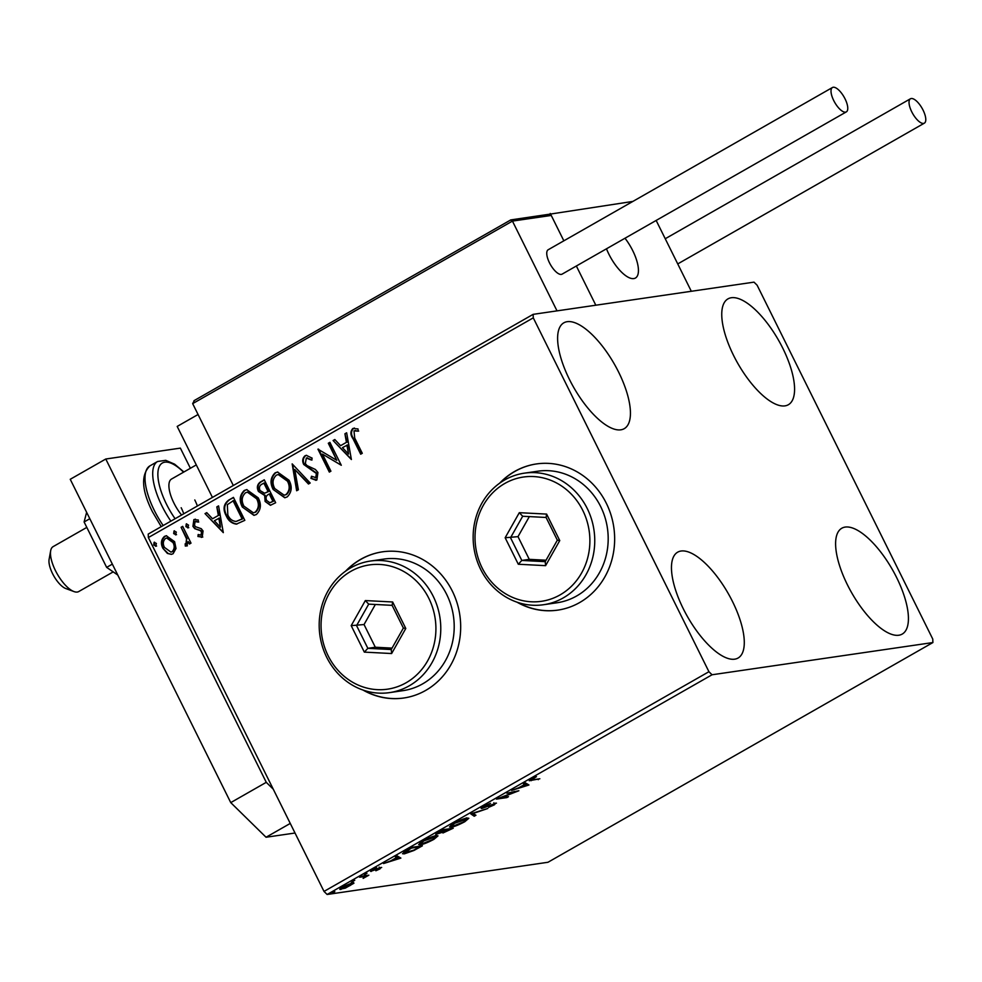 <?xml version="1.0" encoding="UTF-8"?>
<svg xmlns="http://www.w3.org/2000/svg" width="982" height="982" viewBox="0 0 982 982"><rect width="100%" height="100%" fill="white"/><g stroke="black" fill="none" stroke-linecap="round" stroke-linejoin="round"><path stroke-width="1.47" d="M516.986 602.175A73.859 67.427 -98.3 0 0 557.739 610.129A73.859 67.427 -98.3 0 0 606.299 503.226A73.859 67.427 -98.3 0 0 536.418 463.946A73.859 67.427 -98.3 0 0 499.629 483.205M517.919 602.482A73.859 67.427 -98.3 0 0 557.886 610.104M363.021 690.064A73.859 67.427 -98.3 0 0 403.774 698.006A73.859 67.427 -98.3 0 0 452.334 591.115A73.859 67.427 -98.3 0 0 382.452 551.835A73.859 67.427 -98.3 0 0 345.664 571.094M363.941 690.371A73.859 67.427 -98.3 0 0 403.921 697.981M782.789 348.205A60.933 23.421 -119.7 0 1 788.374 404.719A60.933 23.421 -119.7 0 1 733.542 355.398A60.933 23.421 -119.7 0 1 727.957 298.884A60.933 23.421 -119.7 0 1 782.789 348.205M732.498 601.512A60.933 23.421 -119.7 0 1 738.083 658.026A60.933 23.421 -119.7 0 1 683.251 608.693A60.933 23.421 -119.7 0 1 677.666 552.179A60.933 23.421 -119.7 0 1 732.498 601.512M618.648 372.153A60.933 23.421 -119.7 0 1 624.233 428.668A60.933 23.421 -119.7 0 1 569.4 379.347A60.933 23.421 -119.7 0 1 563.815 322.832A60.933 23.421 -119.7 0 1 618.648 372.153M896.64 577.563A60.933 23.421 -119.7 0 1 902.225 634.077A60.933 23.421 -119.7 0 1 847.392 584.744A60.933 23.421 -119.7 0 1 841.807 528.23A60.933 23.421 -119.7 0 1 896.64 577.563M340.521 888.268L341.085 889.397C338.876 889.741 339.514 888.82 343 886.636L352.771 882.732L353.937 883.211L345.345 888.121L339.882 889.262M352.771 882.732L353.667 882.683M361.204 876.3L368.839 875.195L363.131 878.399L364.543 876.595L359.608 877.208L361.204 876.3M363.929 877.65L364.187 875.87M370.938 870.825L371.245 871.451L372.399 869.856L376.72 867.83L372.804 870.543L381.053 867.425L380.022 868.861L375.861 870.776L379.494 868.333L370.57 871.378M378.978 869.058L379.285 867.916M373.381 869.328L372.804 870.543M381.053 867.425L381.679 867.487M407.137 850.081L411.961 847.331L422.407 845.809L413.95 850.473L404.289 853.874L402.51 853.702L407.137 850.081M436.303 833.632L436.708 834.467C435.001 834.7 435.652 833.914 438.635 832.098L442.784 829.741L453.23 828.219L442.931 832.994L442.649 832.208L435.824 834.369M470.685 813.808L487.772 808.493L473.066 813.526L475.951 815.244L474.22 816.238L470.685 813.808M506.822 793.186L518.864 790.756L500.71 797.801L508.492 796.672L506.896 797.58L496.462 799.103L514.593 792.057L506.822 793.186M532.907 779.782L539.855 778.763L529.249 780.764L536.454 776.664L531.311 779.855L532.907 779.782M712.048 674.769L932.9 642.547L932.765 639.061L757.11 285.197L753.992 282.141L533.14 314.35L533.275 317.849L708.93 671.713L712.048 674.769L327.129 894.479L547.981 862.27L932.9 642.547M528.954 784.986L511.597 790.449L518.815 787.76L524.634 784.434L523.418 783.71L525.149 782.715L528.954 784.986M495.701 803.055L494.437 804.81L488.655 807.351L494.142 803.951L482.015 808.432C480.468 808.64 480.984 807.953 483.561 806.345L490.497 803.362L484.74 806.124L483.623 807.523L496.45 803.141M482.469 806.148L483.623 807.523M493.897 802.687L493.934 803.522M481.622 807.646L482.015 808.432L481.192 808.346M467.088 818.067L468.844 818.276L464.756 821.75C458.619 824.978 454.101 826.77 451.192 827.151L449.474 826.979L453.647 823.419C459.711 820.24 464.191 818.46 467.088 818.067M436.266 835.657L438.009 835.878L433.934 839.34C427.796 842.568 423.279 844.373 420.37 844.753L418.651 844.569L422.825 841.022C428.888 837.83 433.369 836.05 436.266 835.657M400.877 858.096L383.52 863.559L390.738 860.87L396.556 857.544L395.341 856.82L397.072 855.825L400.877 858.096M366.986 873.317L364.334 874.827L366.311 873.501M354.76 880.289L352.108 881.811L354.085 880.473M334.837 891.668L332.174 893.178L334.162 891.852M533.275 317.849L148.356 537.559L148.221 534.073L533.14 314.35M176.011 548.508L173.09 553.738L171.322 554.364L167.419 553.431L162.914 548.349C160.508 543.623 161.036 539.634 164.473 536.393L166.289 535.742L174.612 541.683L176.011 548.508M182.689 526.364L191.011 543.132L189.416 544.04L188.188 541.573L186.789 545.918L185.291 546.041L185.168 543.819L186.028 543.709L186.506 538.811L181.093 527.285L182.689 526.364M186.789 545.918L185.291 546.041L185.77 543.807M185.168 543.819L186.629 543.623L186.506 538.811M202.206 537.117L197.947 536.491L198.168 534.515L201.089 535.116L201.506 531.986L200.365 530.673L194.731 528.66L192.926 526.364L193.884 519.601L198.29 520.006L198.143 522.08L195.087 521.565L194.473 525.37L195.639 526.757L201.273 528.697L203.065 530.992L202.206 537.117L201.359 537.412M200.868 535.215L201.678 535.03L201.506 531.986M196.019 521.319L195.087 521.565M228.634 500.145L233.446 497.395L244.837 520.337L236.355 524.118C231.703 523.455 228.34 520.706 226.241 515.857C222.718 509.376 223.515 504.134 228.634 500.145L233.544 497.592M236.957 524.057L236.944 524.032C232.304 523.369 228.929 520.607 226.842 515.771L226.241 515.857M264.268 479.805L275.66 502.735L270.406 505.288L265.128 501.458L264.649 495.468L258.462 491.479C256.609 487.673 257.161 484.568 260.132 482.174L264.268 479.805M292.17 463.885L310.202 483.021L308.471 484.016L294.784 469.494L298.381 489.773L296.65 490.755L292.17 463.885M328.307 443.25L329.903 442.342L341.294 465.272L322.44 454.089L330.922 471.188L329.338 472.097L317.947 449.167L336.777 460.312L328.307 443.25L330.001 442.538M354.711 438.033L362.284 453.291L360.689 454.2L353.004 438.721C350.292 434.916 350.23 431.515 352.796 428.52L358.025 428.925L358.099 431.159L353.986 430.865L354.711 438.033M358.688 431.073L353.986 430.865M148.356 537.559L324.011 891.423L708.93 671.713M351.384 459.515L333.094 440.525L334.825 439.531L340.607 445.668L346.425 442.342L344.915 433.774L346.646 432.792L351.384 459.515M316.891 479.965L310.95 478.369L311.503 476.245L315.738 477.596L316.388 473.496L303.733 464.498C302.051 461.037 302.481 458.14 305.021 455.783L306.298 455.341L312.166 458.14L311.454 460.042L306.31 458.078L305.341 463.614L306.985 465.566L315.382 469.47L317.935 472.489L316.891 479.965L315.799 480.345M307.341 457.808L306.31 458.078M315.345 477.768L316.339 477.51L316.388 473.496M289.039 480.247C292.415 486.728 291.801 492.277 287.21 496.904L284.768 497.764L273.156 489.466C269.805 482.972 270.455 477.436 275.12 472.858L277.513 472.023L289.039 480.247M258.217 497.849C261.58 504.318 260.979 509.867 256.388 514.494L253.945 515.354L242.333 507.056C238.982 500.562 239.633 495.026 244.285 490.46L246.691 489.625L258.217 497.849M223.307 532.625L205.017 513.623L206.748 512.641L212.529 518.778L218.348 515.452L216.826 506.884L218.569 505.89L223.307 532.625M188.163 527.776L185.893 526.622L186.261 523.946L188.544 525.1L187.746 527.923M188.765 527.69L186.482 526.536L186.666 523.811M175.938 534.748L173.667 533.594L174.047 530.931L176.318 532.084L175.532 534.895M176.539 534.662L174.256 533.508L174.44 530.796M156.015 546.127L153.732 544.973L154.113 542.31L156.396 543.463L155.598 546.274M156.604 546.041L154.334 544.887L154.505 542.162M327.129 894.479L324.011 891.423M382.599 551.81A73.859 67.427 -98.3 0 0 346.462 570.53M536.565 463.921A73.859 67.427 -98.3 0 0 500.427 482.641M361.192 453.917L353.594 438.635C350.893 434.83 350.832 431.429 353.397 428.434L352.796 428.52M353.397 428.434L354.428 428.029M355.791 430.509L354.588 430.779L355.791 430.509M351.323 459.159L333.094 440.525M333.696 440.439L334.985 439.69M346.425 442.342L340.607 445.668M347.027 442.256L344.915 433.774M345.504 433.688L346.683 433.013M348.512 454.052L347.518 444.993L342.46 447.632L348.512 454.052L346.916 445.079M341.245 465.198L322.44 454.089M329.829 471.814L318.561 449.118M328.909 443.164L336.777 460.312M316.977 473.41L304.322 464.4C302.652 460.951 303.082 458.054 305.623 455.697L305.021 455.783M305.623 455.697L306.63 455.304M312.055 459.957L306.912 457.993M316.094 480.284L310.95 478.369M311.552 478.271L311.981 476.589M315.652 477.755L316.339 477.51M308.9 483.758L294.784 469.494M297.202 490.435L292.562 464.302M285.062 497.714L273.156 489.466M273.757 489.38C270.394 482.886 271.057 477.35 275.709 472.772L275.12 472.858M275.709 472.772L277.808 471.986M284.51 495.149L286.572 494.498C290.267 490.767 290.758 486.286 288.057 481.082L278.495 474.502M274.751 488.557L284.215 495.198L285.971 494.584C289.665 490.853 290.169 486.372 287.456 481.168L278.201 474.539L276.335 475.178C272.554 478.86 272.026 483.316 274.751 488.557M270.713 505.239L265.128 501.458M265.729 501.372L264.649 495.468M265.25 495.382L258.462 491.479M259.064 491.381C257.198 487.588 257.763 484.482 260.721 482.088L260.132 482.174M260.721 482.088L264.367 480.002M264.6 493.234L268.675 491.503L264.44 482.984L262.022 484.114C259.469 485.513 258.806 487.661 260.058 490.558L264.6 493.234L268.074 491.589L263.839 483.07M270.185 502.686L273.487 501.213L269.841 493.86L268.43 494.412C266.036 495.763 265.459 497.788 266.699 500.501L269.866 502.747L272.898 501.299L269.24 493.946M254.24 515.305L242.333 507.056M242.935 506.97C239.571 500.476 240.222 494.94 244.886 490.374L244.285 490.46M244.886 490.374L246.985 489.588M253.687 512.739L255.737 512.101C259.444 508.357 259.935 503.889 257.223 498.672L247.673 492.092M243.929 506.147L253.393 512.8L255.148 512.187C258.843 508.443 259.334 503.975 256.633 498.77L247.378 492.129L245.512 492.78C241.732 496.462 241.204 500.918 243.929 506.147M226.842 515.771C223.319 509.29 224.105 504.048 229.223 500.059M241.621 519.404L242.664 518.803L233.618 500.575L227.333 504.662L227.836 514.949C229.543 518.926 232.304 521.098 236.122 521.467L242.075 518.889L233.016 500.66M236.122 521.467L241.02 519.49M223.245 532.269L205.017 513.623M205.606 513.537L206.907 512.8M218.348 515.452L212.529 518.778M218.949 515.366L216.826 506.884M217.427 506.798L218.605 506.123M220.434 527.162L219.428 518.103L214.383 520.742L220.434 527.162L218.839 518.189M202.808 537.031L197.947 536.491M198.548 536.405L198.72 534.822M202.108 531.9L200.365 530.673M200.966 530.587L194.731 528.66M195.332 528.574L192.926 526.364M193.515 526.278L193.884 519.601M194.473 519.515L195.406 519.159M198.745 521.994L195.676 521.479M189.919 543.758L188.188 541.573M187.39 545.832L185.893 545.943M185.77 543.733L186.629 543.623L185.77 543.733M187.096 538.725L181.093 527.285M181.695 527.187L182.787 526.573M171.617 554.302L167.419 553.431M168.02 553.345L162.914 548.349M163.515 548.263C161.109 543.537 161.625 539.548 165.074 536.307L164.473 536.393M165.074 536.307L166.596 535.718M171.199 552.031L172.66 551.589C175.127 549.048 175.434 546.017 173.605 542.494L167.014 537.989M164.497 547.428L170.905 552.08L172.071 551.675C174.526 549.134 174.845 546.102 173.004 542.58L166.707 538.026L165.504 538.443C163 540.935 162.668 543.93 164.497 547.428M537.94 779.045L538.259 779.683M527.371 784.041L525.849 784.508M524.081 783.329L524.634 784.434M520.386 786.864L526.315 785.428L524.167 783.476M524.376 783.354L525.026 784.667L520.57 787.22M526.315 785.428L525.026 784.667M506.589 796.942L506.896 797.58M514.273 791.418L514.593 792.057M474.515 814.385L473.57 814.925L474.22 816.238M473.57 814.925L471.36 813.599M467.641 818.006L466.732 818.755M451.192 825.727L450.542 825.85L451.192 827.151M452.788 826.243L463.614 821.946L466.916 819.123L454.776 823.235L451.376 826.095L452.788 826.243M448.909 830.22L450.554 829.287L447.215 829.765L444.502 832.085L448.909 830.22M450.247 828.648L450.554 829.287M443.299 830.711L444.502 832.085M445.926 829.274L446.393 830.232M446.896 829.139L447.215 829.765M445.337 830.391L440.439 831.533C437.886 832.982 437.174 833.657 438.303 833.558L445.337 830.391M445.828 829.299L446.135 829.925M437.125 832.184L438.303 833.558M436.818 835.596L435.91 836.357M420.37 843.329L419.719 843.44L420.37 844.753M421.965 843.845L432.792 839.536L436.094 836.725L423.954 840.825L420.554 843.685L421.965 843.845M404.277 852.45L403.639 852.56L404.289 853.874M419.731 846.877L411.433 848.092L404.461 852.842L413.803 850.13L419.731 846.877L419.424 846.239M399.281 857.151L397.771 857.617M396.004 856.439L396.556 857.544M392.309 859.962L398.226 858.538L396.077 856.586M396.298 856.464L396.949 857.777L392.493 860.318M398.226 858.538L396.949 857.777M366.924 875.465L367.243 876.104M365.807 875.637L366.114 876.263M365.464 874.95L363.954 876.349M341.466 887.875L340.828 888.023M342.669 888.489L349.96 885.617C352.464 884.021 352.869 883.358 351.175 883.64L343.933 886.501C341.405 888.109 340.975 888.771 342.669 888.489L341.061 887.065M350.942 883.162L352.133 883.739L351.482 882.425M212.431 497.42L177.19 426.421L198.069 414.502M632.727 250.631A29.546 11.354 -119.7 0 1 635.44 278.029A29.546 11.354 -119.7 0 1 608.852 254.117A29.546 11.354 -119.7 0 1 606.483 248.802A29.546 11.354 60.3 0 0 635.44 278.029A29.546 11.354 60.3 0 0 635.649 277.906A29.546 11.354 60.3 0 0 624.994 238.233A29.546 11.354 -119.7 0 1 632.727 250.631M632.874 201.42L548.791 214.321M510.591 220.017L193.97 400.705L510.591 220.017L512.444 221.097L557.015 310.877L595.816 305.218L576.348 265.999L595.816 305.218L691.316 291.273L656.16 220.447M550.276 213.475L563.852 240.823L551.246 215.439L512.444 221.097L192.668 403.627L233.311 485.501M73.969 591.569L65.745 588.525A18.462 7.095 -119.7 0 1 53.826 576.004A18.462 7.095 -119.7 0 1 49.1 559.359L50.671 550.742A25.851 9.943 60.3 0 0 57.275 574.028A25.851 9.943 60.3 0 0 73.969 591.569A25.851 9.943 60.3 0 0 78.732 591.557A25.851 9.943 60.3 0 0 78.904 591.446M53.286 546.544A25.851 9.943 60.3 0 0 53.102 546.643A25.851 9.943 60.3 0 0 52.918 546.753A25.851 9.943 60.3 0 0 50.671 550.742M194.362 400.521L192.668 403.627M510.738 219.907L548.557 214.346M547.6 214.616L551.246 215.439M845.06 98.875A14.03 5.401 60.3 0 0 832.429 87.521A14.03 5.401 60.3 0 0 833.718 100.532A14.03 5.401 60.3 0 0 846.337 111.887A14.03 5.401 60.3 0 0 845.06 98.875M832.429 87.521L548.177 249.759A14.03 5.401 60.3 0 0 549.466 262.783A14.03 5.401 60.3 0 0 562.097 274.138L846.337 111.887M911.222 98.519A14.03 5.401 60.3 0 0 910.449 98.777A14.03 5.401 60.3 0 0 912.217 112.721A14.03 5.401 60.3 0 0 923.583 123.413A14.03 5.401 60.3 0 0 924.357 123.155A14.03 5.401 60.3 0 0 922.601 109.211A14.03 5.401 60.3 0 0 911.222 98.519M117.766 575.022L106.645 567.375L84.108 521.97L89.816 518.717M106.645 567.375L112.353 564.122M84.108 521.97L86.637 512.322M295.017 833.018L266.048 837.241L230.745 802.613L70.238 479.29L105.774 459.011L180.381 448.123L190.385 468.279M230.745 802.613L266.269 782.335L105.774 459.011M266.269 782.335L273.254 789.184M290.255 823.432L266.048 837.241M181.179 507.743A25.851 9.943 -119.7 0 1 183.781 513.77M194.792 499.973A25.851 9.943 -119.7 0 1 197.394 506M181.584 515.022A25.851 9.943 -119.7 0 1 173.9 503.017A25.851 9.943 -119.7 0 1 171.531 479.044L196.302 464.903M428.827 598.32A62.787 57.312 -98.3 0 0 350.832 571.352A62.787 57.312 -98.3 0 0 328.148 655.78A62.787 57.312 -98.3 0 0 406.131 682.748A62.787 57.312 -98.3 0 0 428.827 598.32M326.687 657.253A66.481 60.688 81.7 0 1 370.386 561.053A66.481 60.688 81.7 0 1 433.271 596.418A66.481 60.688 81.7 0 1 389.572 692.617A66.481 60.688 81.7 0 1 326.687 657.253M389.572 692.617L403.001 690.653A66.481 60.688 -98.3 0 0 446.7 594.454A66.481 60.688 -98.3 0 0 383.815 559.089L370.386 561.053M364.334 652.122L351.188 625.644L365.341 600.567L392.64 601.978L405.787 628.468L391.634 653.533L364.334 652.122L367.845 648.329L391.241 649.532L403.381 628.05L392.113 605.342L368.704 604.139L356.576 625.62L367.845 648.329L375.308 647.236L392.051 648.108M375.357 604.482L364.04 624.54L351.188 625.644M364.04 624.54L375.308 647.236M391.634 653.533L391.241 649.532M403.381 628.05L405.787 628.468M392.113 605.342L392.64 601.978M368.704 604.139L365.341 600.567M582.792 510.431A62.787 57.312 -98.3 0 0 504.809 483.463A62.787 57.312 -98.3 0 0 482.113 567.903A62.787 57.312 -98.3 0 0 560.108 594.871A62.787 57.312 -98.3 0 0 582.792 510.431M480.652 569.376A66.481 60.688 81.7 0 1 524.351 473.164A66.481 60.688 81.7 0 1 587.248 508.529A66.481 60.688 81.7 0 1 543.549 604.728A66.481 60.688 81.7 0 1 480.652 569.376M543.549 604.728L556.978 602.776A66.481 60.688 -98.3 0 0 600.677 506.565A66.481 60.688 -98.3 0 0 537.78 471.213L524.351 473.164M518.3 564.245L505.153 537.755L519.306 512.678L546.606 514.089L559.752 540.579L545.599 565.657L518.3 564.245L521.81 560.44L545.219 561.655L557.346 540.161L546.078 517.465L522.682 516.25L510.542 537.743L521.81 560.44L529.273 559.347L546.029 560.219M529.335 516.593L518.005 536.651L505.153 537.755M518.005 536.651L529.273 559.347M545.599 565.657L545.219 561.655M557.346 540.161L559.752 540.579M546.078 517.465L546.606 514.089M522.682 516.25L519.306 512.678M530.611 779.512L531.201 780.702M361.855 876.202L362.174 876.84M161.232 526.647L152.48 511.831C141.604 490.3 140.733 474.981 149.89 465.885A48.008 18.462 60.3 0 0 154.297 510.407A48.008 18.462 60.3 0 0 163.184 525.53M183.548 472.182A44.313 17.038 60.3 0 0 159.526 466.057A44.313 17.038 60.3 0 0 166.437 504.11A44.313 17.038 60.3 0 0 175.103 518.717M170.88 521.135A48.008 18.462 -119.7 0 1 161.993 506.012A48.008 18.462 -119.7 0 1 157.586 461.491L165.737 460.337L174.624 464.179L183.916 471.974M531.311 779.855L530.661 778.542M451.376 826.095L450.726 824.782M466.916 819.123L466.266 817.822M420.554 843.685L419.903 842.372M436.094 836.725L435.443 835.412M404.461 852.842L403.811 851.541M379.788 868.358L379.138 867.057M372.448 870.506L371.797 869.193M364.887 876.754L364.236 875.441M78.732 591.557L113.2 571.88M53.102 546.643L86.809 527.408M910.449 98.777L665.231 238.749M924.357 123.155L677.74 263.925M149.89 465.885L157.586 461.491"/></g></svg>
